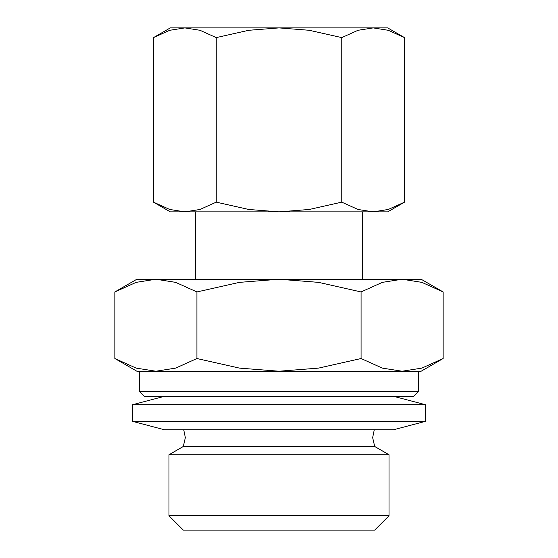 <?xml version="1.0" encoding="UTF-8"?>
<svg xmlns="http://www.w3.org/2000/svg" width="558" height="558" viewBox="0 0 558 558"><rect width="100%" height="100%" fill="white"/><g stroke="black" fill="none" stroke-linecap="round" stroke-linejoin="round"><path stroke-width="0.84" d="M139.361 391.298L139.361 371.223L418.64 371.223L418.64 391.298L413.624 396.313L144.376 396.313L139.361 391.298L418.64 391.298M132.671 421.395L425.329 421.395L393.557 429.758L164.443 429.758L132.671 421.395L132.671 404.676L164.443 396.313M132.671 404.676L425.329 404.676L425.329 421.395M393.557 396.313L425.329 404.676M183.303 446.484L374.697 446.484L389.017 454.749L389.017 515.787L374.697 530.1L183.303 530.1L168.983 515.787L168.983 454.749L183.303 446.484L185.347 437.646L183.715 429.723M168.983 454.749L389.017 454.749M168.983 515.787L389.017 515.787M362.616 279.244L362.616 211.859M195.384 211.859L195.384 279.244M443.143 291.946L421.15 279.244L136.85 279.244L114.857 291.946L136.124 282.362L155.891 279.244L175.665 282.362L196.932 291.946L239.466 282.362L279 279.244L318.534 282.362L361.068 291.946L382.335 282.362L402.109 279.244L421.876 282.362L443.143 291.946L443.143 358.529L421.876 368.113L402.109 371.223L421.15 371.223L443.143 358.529M114.857 358.529L136.85 371.223L155.891 371.223L136.124 368.113L114.857 358.529L114.857 291.946M404.522 37.609L387.705 27.9L170.295 27.9L153.478 37.609L169.744 30.285L184.858 27.9L199.98 30.285L216.239 37.609L248.77 30.285L279 27.9L309.23 30.285L341.761 37.609L358.02 30.285L373.142 27.9L388.256 30.285L404.522 37.609L404.522 202.149L388.256 209.473L373.142 211.859L387.705 211.859L404.522 202.149M153.478 202.149L170.295 211.859L373.142 211.859L358.02 209.473L341.761 202.149L309.23 209.473L279 211.859L248.77 209.473L216.239 202.149L199.98 209.473L184.858 211.859L169.744 209.473L153.478 202.149L153.478 37.609M341.761 202.149L341.761 37.609M216.239 202.149L216.239 37.609M402.109 371.223L382.335 368.113L361.068 358.529L318.534 368.113L279 371.223L239.466 368.113L196.932 358.529L175.665 368.113L155.891 371.223M361.068 358.529L361.068 291.946M196.932 358.529L196.932 291.946M374.285 429.723L372.653 437.646L374.697 446.484"/></g></svg>
